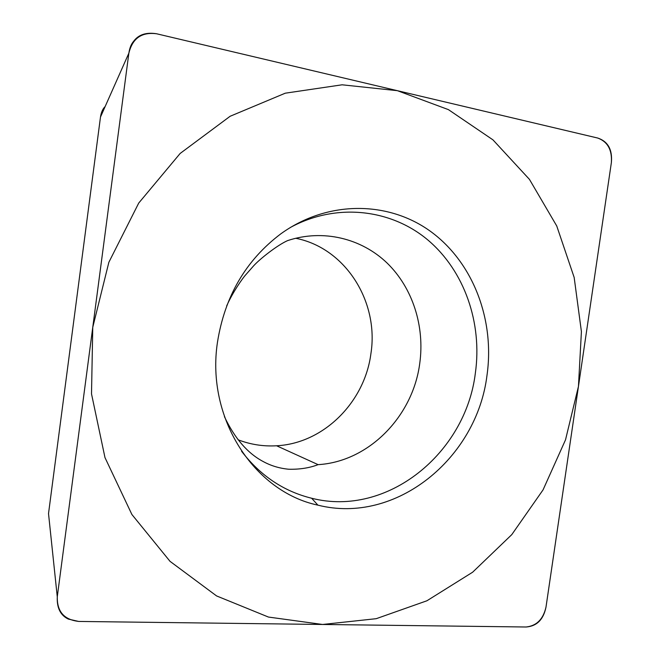 <?xml version="1.0" encoding="UTF-8"?>
<svg xmlns="http://www.w3.org/2000/svg" width="660" height="660" viewBox="0 0 660 660"><rect width="100%" height="100%" fill="white"/><g stroke="black" fill="none" stroke-linecap="round" stroke-linejoin="round"><path stroke-width="0.99" d="M57.271 596.83C56.76 607.893 60.456 615.318 68.343 619.088L78.688 621.439L526.168 627C536.803 626.183 543.403 619.608 545.968 607.266L611.383 162.517C612.513 149.638 607.992 141.487 597.82 138.064L156.519 33.751C146.132 32.125 138.509 34.65 133.633 41.3C131.216 44.063 129.624 48.015 128.857 53.171L57.271 596.83L48.518 513.595L100.485 117.043C101.12 112.835 102.432 109.576 104.428 107.283L104.659 107.002M217.429 342.482C224.689 296.488 245.8 260.287 280.764 233.879C328.036 199.683 389.334 200.855 431.483 232.081C473.715 263.431 494.827 320.57 486.997 375.301C476.949 458.122 396.091 524.947 317.905 505.147C254.38 491.857 205.953 418.539 217.429 342.482M49.517 523.075L48.518 513.595M295.672 238.268C345.7 248.044 379.104 301.942 370.92 353.587C364.774 402.022 323.755 443.421 276.589 445.772C263.389 446.556 250.536 444.56 238.037 439.774M241.576 451.258C260.353 475.712 283.709 491.37 311.644 498.242C387.222 517.597 465.68 453.238 475.348 373.18C482.46 323.095 464.558 270.847 427.639 239.803C390.72 208.939 336.188 202.529 290.301 227.51M578.449 386.438L581.41 331.625L574.167 277.447L556.743 225.976L529.452 179.38L492.97 139.87L448.412 109.626L397.394 90.684L342.103 84.802L285.285 93.184L230.142 116.259L180.155 153.45L138.724 203.065L108.867 262.267L92.763 327.302L91.509 393.871L104.981 457.594L131.893 514.495L170.032 561.346L216.579 595.93L268.447 617.059L322.591 624.467L376.233 618.684L426.921 600.773L472.651 572.195L511.781 534.625L543.056 489.877L565.513 439.84L578.449 386.438M57.296 596.648C56.9 611.539 64.094 619.798 78.87 621.439L526.045 627C536.563 625.903 543.213 619.27 545.993 607.117L611.358 162.673C612.224 149.919 607.67 141.71 597.696 138.039L156.7 33.792C141.694 31.804 132.396 38.329 128.832 53.361L57.296 596.648M100.485 117.043L128.857 53.171M226.652 305.951C232.939 291.802 242.624 278.338 245.083 275.542L253.597 265.873C259.924 258.835 277.53 245.041 287.611 240.603C322.996 228.863 361.375 238.293 387.106 263.051C412.772 287.983 424.908 326.461 419.743 363.429C412.945 416.254 368.899 461.678 318.103 464.648L276.589 445.772M318.103 464.648C309.507 467.957 299.739 469.483 288.791 469.243C279.485 468.361 270.93 465.787 263.134 461.505C247.558 453.263 234.655 438.306 224.416 416.633M311.644 498.242L317.905 505.147"/></g></svg>
